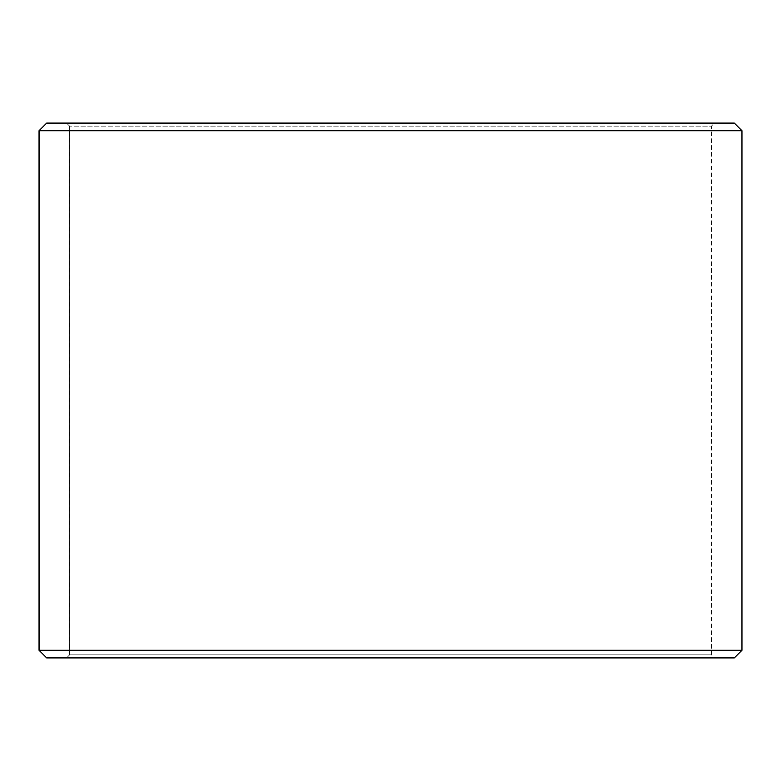<?xml version="1.0" encoding="UTF-8"?>
<svg xmlns="http://www.w3.org/2000/svg" width="781" height="781" viewBox="0 0 781 781"><rect width="100%" height="100%" fill="white"/><g stroke="black" fill="none" stroke-linecap="round" stroke-linejoin="round"><path stroke-width="0.59" stroke-dasharray="3.9 2.93" d="M714.449 657.905L46.743 657.905L714.449 657.905L711.393 654.849L711.393 126.151L69.655 126.151L66.6 123.095L46.743 123.095L714.449 123.095L66.6 123.095M66.551 657.905L69.607 654.849L711.393 654.849L69.655 654.849L69.655 126.151M66.6 657.905L69.655 654.849M46.694 657.905L734.306 657.905M39.05 650.27L741.95 650.27M39.05 130.73L741.95 130.73M46.694 123.095L734.306 123.095M69.607 654.849L69.607 126.151L711.393 126.151L714.449 123.095M69.607 126.151L66.551 123.095"/><path stroke-width="1.17" d="M46.743 657.905L734.306 657.905L741.95 650.27L741.95 130.73L734.306 123.095L46.694 123.095L39.05 130.73L39.05 650.27L46.694 657.905L39.099 650.27L39.099 130.73L46.743 123.095M741.95 130.73L39.099 130.73M741.95 650.27L39.099 650.27"/></g></svg>
